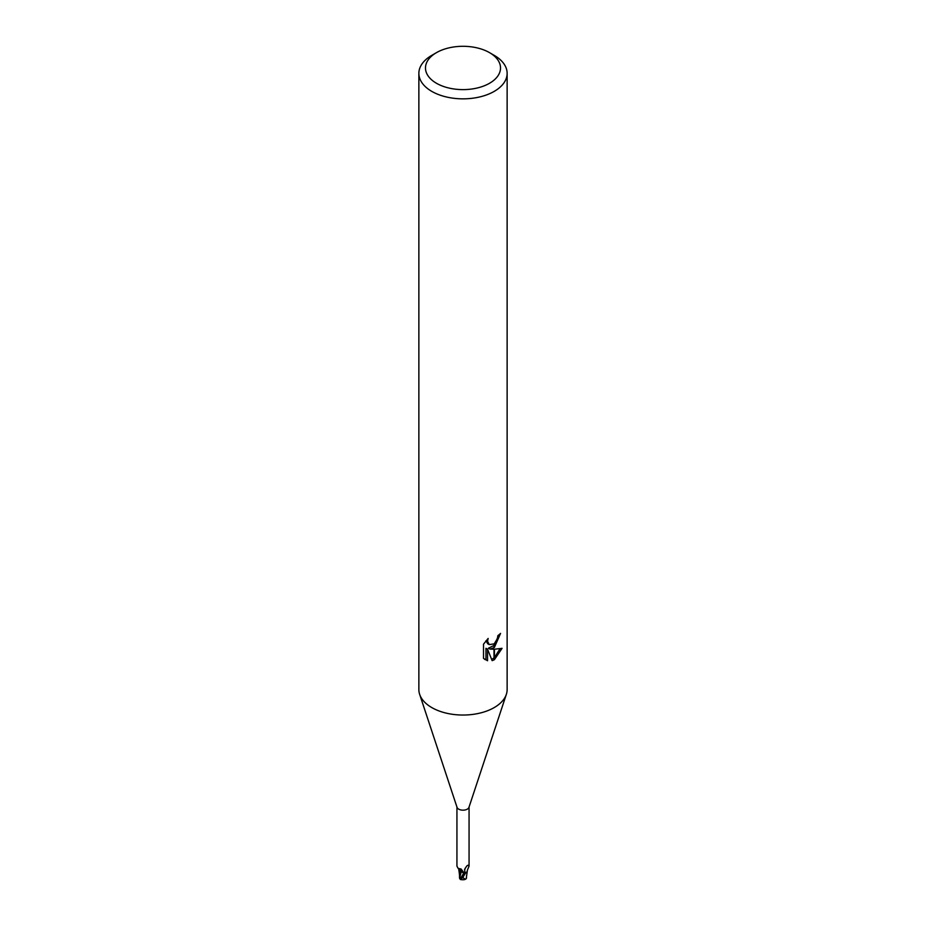 <?xml version="1.0" encoding="UTF-8"?>
<svg xmlns="http://www.w3.org/2000/svg" width="926" height="926" viewBox="0 0 926 926"><rect width="100%" height="100%" fill="white"/><g stroke="black" fill="none" stroke-linecap="round" stroke-linejoin="round"><path stroke-width="1.39" d="M506.29 694.512L468.961 807.333A6.065 3.507 180 0 1 467.294 809.15A6.065 3.507 180 0 1 461.217 810.018A6.065 3.507 180 0 1 457.039 807.333L419.709 694.512M456.935 806.997L456.935 866.123L458.104 868.368L461.113 869.005L463.961 872.836A2.847 1.644 0 0 0 461.356 871.482A5.683 3.276 180 0 1 458.659 868.704M464.019 872.986L464.065 873.183A6.065 3.507 180 0 0 466.276 872.674L464.864 872.107L464.586 869.387L466.831 865.926L467.989 865.208L469.065 866.123L469.065 806.997M489.53 83.271A37.515 21.657 180 0 1 436.47 83.271A37.515 21.657 180 0 1 436.47 52.643L436.47 52.643A37.515 21.657 180 0 1 489.53 52.643A37.515 21.657 180 0 1 489.53 83.271M431.794 55.352L436.47 52.643L431.794 55.352A44.135 25.477 180 0 0 418.865 73.362A44.135 25.477 180 0 0 446.112 96.906A44.135 25.477 180 0 0 494.206 91.385A44.135 25.477 180 0 0 507.135 73.362A44.135 25.477 180 0 0 494.206 55.352L489.53 52.643M507.135 73.362L507.135 689.557A44.135 25.477 180 0 1 494.206 707.58A44.135 25.477 180 0 1 446.112 713.101A44.135 25.477 180 0 1 418.865 689.557L418.865 73.362M489.981 649.103L493.986 649.23L493.986 659.902L492.134 660.643L487.551 649.23L487.551 660.747L483.522 658.386L483.522 644.172L488.164 638.419L487.539 641.243L489.252 644.612L493.986 643.883L493.986 647.679L489.981 649.103L488.407 648.2L493.986 645.468M493.986 643.883A7.049 4.074 120 0 0 494.426 643.512L497.401 638.604L497.864 635.653A44.135 25.477 0 0 0 500.549 633.419L494.426 647.355A11.598 6.702 -60 0 1 493.986 647.679M494.426 659.648L494.426 649.219L502.066 648.339L494.426 659.648A15.973 9.225 -60 0 1 493.986 659.902M494.426 645.005L498.767 634.958M494.426 647.355L494.426 643.512M489.252 644.612L487.678 643.709L485.965 640.78M484.657 659.381L485.965 659.833L485.965 648.316L487.551 649.23M491.637 659.37L493.986 657.992M494.426 657.645L499.994 648.779M485.965 659.833L487.551 660.747M469.007 866.285L467.306 870.371A5.683 3.276 180 0 1 466.276 872.674M464.864 872.107A6.841 6.575 6.5 0 1 465.442 867.87M466.415 866.481A6.841 6.575 6.5 0 1 467.989 865.208L466.831 865.926L467.989 865.208M461.356 871.482A7.2 4.144 -177.8 0 0 459.03 868.646M506.348 694.338A44.135 25.477 180 0 1 494.206 707.58M466.345 878.311L466.357 878.473A6.413 4.04 14.2 0 1 466.229 878.508L465.465 879.26L463.127 877.894A6.297 3.635 180 0 1 462.155 877.871A5.475 0.799 136.3 0 0 461.356 879.538A6.389 6.389 0 0 0 465.465 879.26M462.954 877.153L465.408 873.287A6.621 3.82 180 0 1 464.146 873.496L460.187 879.087L459.585 878.323L461.322 871.493L464.192 873.646M460.187 879.33L460.187 879.33A6.621 6.621 0 0 0 461.183 879.7A5.73 0.833 -43.7 0 1 462.699 877.153L462.155 877.871M460.187 879.087L459.794 877.13M459.886 870.637L461.322 871.493M459.875 870.729L459.551 875.22L458.717 868.97M463.127 877.894L463.567 875.429M466.253 878.461L467.271 871.262M465.408 873.287L467.236 871.401M466.403 877.304L466.206 878.519M466.415 877.547L466.183 878.751L466.415 877.547M460.754 878.161L463.938 872.836M462.699 877.153A6.621 3.82 180 0 1 461.646 877.072M458.798 868.611L458.104 868.368M461.055 877.686L460.523 878.461M459.516 877.929L459.504 874.248M466.484 877.941L466.496 875.741"/></g></svg>
